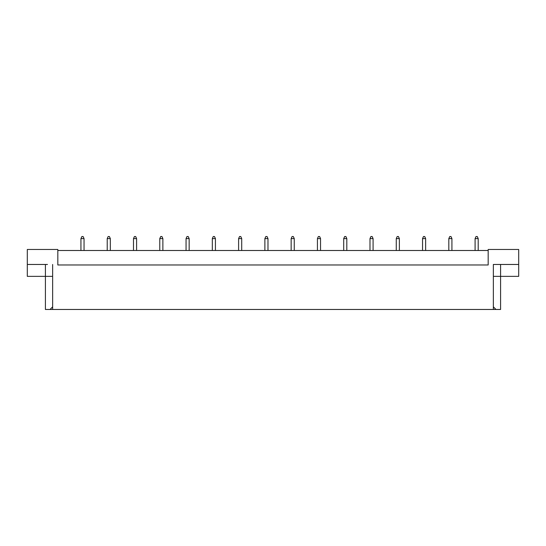 <?xml version="1.0" encoding="UTF-8"?>
<svg xmlns="http://www.w3.org/2000/svg" width="546" height="546" viewBox="0 0 546 546"><rect width="100%" height="100%" fill="white"/><g stroke="black" fill="none" stroke-linecap="round" stroke-linejoin="round"><path stroke-width="0.82" d="M488.179 250.498L57.821 250.498M493.352 306.838L495.98 309.466L493.352 309.466L493.352 264.462L518.7 264.462L518.7 249.467L488.179 249.467L488.179 264.981L57.821 264.981L57.821 249.467L27.3 249.467L27.3 264.462L47.475 264.462M493.352 309.466L52.648 309.466L52.648 264.462M27.3 264.462L27.3 276.365L52.648 276.365M493.352 276.365L500.593 276.365L500.593 309.466L495.98 309.466M52.648 309.466L50.02 309.466L52.648 306.838M45.407 264.462L45.407 309.466L50.02 309.466M500.593 264.462L500.593 276.365L518.7 276.365L518.7 264.462M498.525 264.462L493.352 264.462M478.2 250.498L478.2 238.602L475.095 238.602L475.095 250.498M475.095 238.602L476.023 236.534L477.265 236.534L478.2 238.602M451.924 250.498L451.924 238.602L448.819 238.602L448.819 250.498M448.819 238.602L449.747 236.534L450.989 236.534L451.924 238.602M425.641 250.498L425.641 238.602L422.543 238.602L422.543 250.498M422.543 238.602L423.471 236.534L424.713 236.534L425.641 238.602M399.365 250.498L399.365 238.602L396.266 238.602L396.266 250.498M396.266 238.602L397.195 236.534L398.437 236.534L399.365 238.602M373.089 250.498L373.089 238.602L369.99 238.602L369.99 250.498M369.99 238.602L370.918 236.534L372.16 236.534L373.089 238.602M346.812 250.498L346.812 238.602L343.707 238.602L343.707 250.498M343.707 238.602L344.642 236.534L345.884 236.534L346.812 238.602M320.536 250.498L320.536 238.602L317.431 238.602L317.431 250.498M317.431 238.602L318.366 236.534L319.608 236.534L320.536 238.602M294.26 250.498L294.26 238.602L291.155 238.602L291.155 250.498M291.155 238.602L292.09 236.534L293.332 236.534L294.26 238.602M267.984 250.498L267.984 238.602L264.878 238.602L264.878 250.498M264.878 238.602L265.813 236.534L267.049 236.534L267.984 238.602M241.707 250.498L241.707 238.602L238.602 238.602L238.602 250.498M238.602 238.602L239.53 236.534L240.772 236.534L241.707 238.602M215.431 250.498L215.431 238.602L212.326 238.602L212.326 250.498M212.326 238.602L213.254 236.534L214.496 236.534L215.431 238.602M189.155 250.498L189.155 238.602L186.05 238.602L186.05 250.498M186.05 238.602L186.978 236.534L188.22 236.534L189.155 238.602M162.872 250.498L162.872 238.602L159.773 238.602L159.773 250.498M159.773 238.602L160.701 236.534L161.944 236.534L162.872 238.602M136.596 250.498L136.596 238.602L133.497 238.602L133.497 250.498M133.497 238.602L134.425 236.534L135.667 236.534L136.596 238.602M110.319 250.498L110.319 238.602L107.214 238.602L107.214 250.498M107.214 238.602L108.149 236.534L109.391 236.534L110.319 238.602M84.043 250.498L84.043 238.602L80.938 238.602L80.938 250.498M80.938 238.602L81.873 236.534L83.115 236.534L84.043 238.602"/></g></svg>
